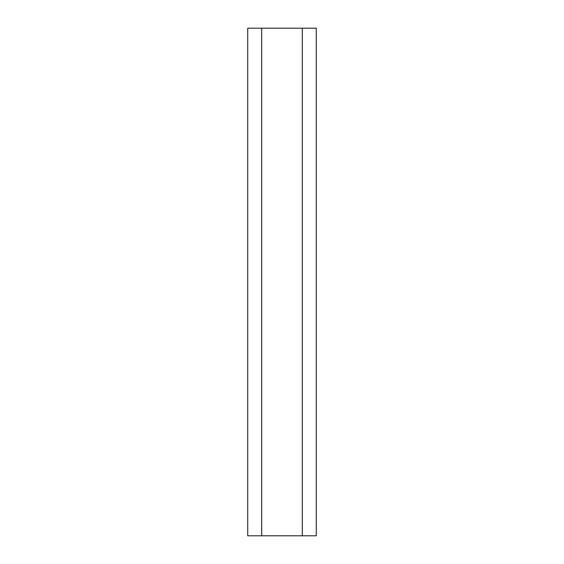 <?xml version="1.0" encoding="UTF-8"?>
<svg xmlns="http://www.w3.org/2000/svg" width="564" height="564" viewBox="0 0 564 564"><rect width="100%" height="100%" fill="white"/><g stroke="black" fill="none" stroke-linecap="round" stroke-linejoin="round"><path stroke-width="0.42" stroke-dasharray="2.82 2.11" d="M247.737 28.2L247.737 535.8L261.696 535.8L261.696 28.2L261.696 535.8L302.304 535.8L302.304 28.2L302.304 535.8L316.263 535.8L316.263 28.2L247.737 28.2"/><path stroke-width="0.85" d="M261.696 535.8L261.696 28.2L247.737 28.2L247.737 535.8L316.263 535.8L316.263 28.2L302.304 28.2L302.304 535.8M261.696 28.2L302.304 28.2"/></g></svg>
